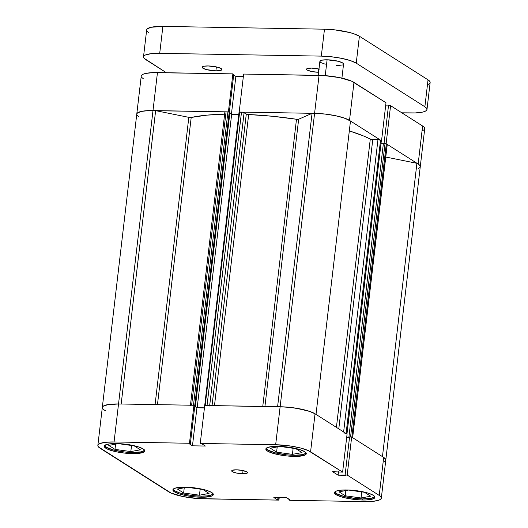 <?xml version="1.0" encoding="UTF-8"?>
<svg xmlns="http://www.w3.org/2000/svg" width="528" height="528" viewBox="0 0 528 528"><rect width="100%" height="100%" fill="white"/><g stroke="black" fill="none" stroke-linecap="round" stroke-linejoin="round"><path stroke-width="0.79" d="M305.91 452.569L305.567 453.387L302.683 454.654L293.898 455.301A19.853 4.363 6.7 0 1 266.462 448.087A19.853 4.363 6.7 0 1 266.462 448.074L268.026 450.087L275.372 452.866L286.361 454.813L293.898 455.301A19.853 4.363 6.7 0 0 305.903 452.72A19.853 4.363 6.7 0 0 305.903 452.707L305.903 452.707M374.55 496.188L374.2 497.006L371.323 498.274L362.531 498.92A19.853 4.363 6.7 0 1 335.102 491.707A19.853 4.363 6.7 0 1 335.102 491.693L336.666 493.706L344.012 496.485L355.001 498.432L362.531 498.92A19.853 4.363 6.7 0 0 374.543 496.34A19.853 4.363 6.7 0 0 374.543 496.327L374.543 496.327M212.949 493.541L212.949 493.541A19.853 4.363 6.7 0 1 212.942 493.555A19.853 4.363 6.7 0 1 200.937 496.135A19.853 4.363 6.7 0 1 173.507 488.921A19.853 4.363 6.7 0 1 173.507 488.908L173.507 488.921M144.316 449.783L143.966 450.602L141.088 451.862L132.297 452.516A19.853 4.363 6.7 0 1 104.867 445.302A19.853 4.363 6.7 0 1 104.867 445.289L106.432 447.302L113.777 450.08L124.766 452.027L132.297 452.516A19.853 4.363 6.7 0 0 144.309 449.935A19.853 4.363 6.7 0 1 144.309 449.935L144.309 449.922M242.675 473.741L243.045 470.587L242.675 473.741L246.906 473.253L247.48 472.646L246.853 471.907L242.543 470.481L236.504 469.821A7.94 1.742 6.7 0 1 247.48 472.705A7.94 1.742 6.7 0 1 242.675 473.741A7.94 1.742 6.7 0 1 231.706 470.857A7.94 1.742 6.7 0 1 236.504 469.821L232.274 470.303L231.7 470.917L232.327 471.656L236.636 473.081L242.675 473.741M362.611 500.009L362.743 498.927L362.611 500.009L366.089 499.976L373.461 498.762L374.926 497.204L373.316 495.304L368.881 493.357L362.281 491.66L354.526 490.466L346.804 489.958A20.354 4.468 6.7 0 1 374.92 497.356A20.354 4.468 6.7 0 1 362.611 500.009A20.354 4.468 6.7 0 1 334.495 492.611A20.354 4.468 6.7 0 1 346.804 489.958L340.283 490.222L335.96 491.205L334.488 492.763L336.098 494.663L340.54 496.61L347.14 498.307L354.889 499.501L362.611 500.009M293.977 456.39L294.103 455.308L293.977 456.39L297.455 456.35L304.821 455.143L306.293 453.585L304.682 451.684L300.241 449.737L293.641 448.041L285.892 446.846L278.164 446.338A20.354 4.468 6.7 0 1 306.286 453.737A20.354 4.468 6.7 0 1 293.977 456.39A20.354 4.468 6.7 0 1 265.855 448.991A20.354 4.468 6.7 0 1 278.164 446.338L271.643 446.602L267.32 447.586L265.855 449.143L267.458 451.044L271.9 452.991L278.5 454.687L286.249 455.882L293.977 456.39M132.376 453.605L132.508 452.522L132.376 453.605L135.861 453.565L143.227 452.357L144.692 450.8L143.088 448.899L138.646 446.952L132.046 445.256L124.291 444.061L116.569 443.553A20.354 4.468 6.7 0 1 144.685 450.952A20.354 4.468 6.7 0 1 132.376 453.605A20.354 4.468 6.7 0 1 104.26 446.206A20.354 4.468 6.7 0 1 116.569 443.553L110.048 443.817L105.725 444.8L104.254 446.358L105.864 448.259L110.306 450.206L116.906 451.902L124.654 453.097L132.376 453.605M201.016 497.224L201.142 496.142L201.016 497.224L204.494 497.185L211.86 495.977L213.332 494.419L211.721 492.518L207.28 490.571L200.68 488.875L192.931 487.681L185.209 487.172A20.354 4.468 6.7 0 1 213.325 494.571A20.354 4.468 6.7 0 1 201.016 497.224A20.354 4.468 6.7 0 1 172.9 489.826A20.354 4.468 6.7 0 1 185.209 487.172L178.688 487.436L174.365 488.42L172.894 489.977L174.504 491.878L178.946 493.825L185.539 495.521L193.294 496.716L201.016 497.224M385.803 459.908L385.242 458.693L383.684 457.406L351.655 437.052L347.193 475.055L379.223 495.409A26.803 5.887 6.7 0 1 381.328 498.109A26.803 5.887 6.7 0 1 365.119 501.6L289.714 500.3L288.829 499.739L289.879 499.752L286.717 497.746L273.827 497.521L276.989 499.534L278.929 500.115L198.541 498.604L183.143 496.577L171.105 493.073L98.399 446.873L97.845 445.658L98.307 444.55L99.779 443.599L105.475 442.306L114.061 441.962L118.529 403.966L193.934 405.266L189.466 443.263L114.061 441.962L189.466 443.263L190.357 443.824L189.301 443.804L192.463 445.817L205.359 446.041L202.191 444.028L200.251 443.447L275.662 444.748L291.034 446.101L300.67 448.041L308.081 450.49L342.613 472.138L347.074 434.141L315.044 413.787L310.583 451.79L342.613 472.138L332.633 471.695L338.105 475.174L347.193 475.055L379.223 495.409L380.78 496.69L381.341 497.904L380.873 499.013L379.401 499.963L373.705 501.257L365.119 501.6L289.714 500.3L288.829 499.739L288.895 499.132L288.829 499.739L289.879 499.752L286.717 497.746L273.827 497.521L276.989 499.534L277.22 497.581L276.989 499.534L278.045 499.547L278.269 497.6L278.045 499.547L278.929 500.115L203.524 498.815A26.803 5.887 6.7 0 1 168.604 491.773L99.964 448.153A26.803 5.887 6.7 0 1 97.852 445.454A26.803 5.887 6.7 0 1 114.061 441.962L118.529 403.966L106.663 404.844L104.24 405.603L102.775 406.553L102.307 407.656M383.869 461.967L385.334 461.017M382.45 456.707A26.803 5.887 6.7 0 1 385.796 460.112A26.803 5.887 -173.3 0 0 383.684 457.406L379.223 495.409L383.684 457.406L351.655 437.052L349.569 437.019L345.101 475.015L345.55 475.299L338.105 475.174L338.501 471.794L338.105 475.174L332.633 471.695L342.613 472.138L347.074 434.141L315.044 413.787L309.197 411.226L295.495 408.098L285.107 406.963L204.719 405.451L280.124 406.751L275.662 444.748L200.251 443.447L204.719 405.451L200.251 443.447L202.191 444.028L205.359 446.041L192.463 445.817L196.931 407.821L194.746 406.435L196.931 407.821L204.422 407.946L196.931 407.821L192.463 445.817L189.301 443.804L190.357 443.824L194.819 405.827L193.934 405.266L118.529 403.966A26.803 5.887 -173.3 0 0 102.313 407.451A26.803 5.887 6.7 0 1 118.529 403.966A26.803 5.887 6.7 0 1 121.169 404.045A26.803 5.887 -173.3 0 0 118.529 403.966L109.454 404.362L103.752 405.841L102.505 406.91M349.536 437.296L346.711 437.243L349.536 437.296M102.868 408.877L104.425 410.157M279.22 497.614L278.929 500.115L279.22 497.614M310.583 451.79L315.044 413.787A26.803 5.887 -173.3 0 0 280.124 406.751L275.662 444.748A26.803 5.887 6.7 0 1 310.583 451.79M349.569 437.019L351.655 437.052L347.193 475.055L345.101 475.015L349.569 437.019M193.934 405.266L194.819 405.827L190.357 443.824L189.466 443.263L193.934 405.266M130.819 451.579L140.415 449.816L134.178 445.856L118.351 443.652L108.761 445.414L114.992 449.381L115.606 444.16L114.992 449.381L130.819 451.579L131.538 445.487L130.819 451.579L140.415 449.816L134.178 445.856L118.351 443.652L108.761 445.414L114.992 449.381L130.819 451.579M209.055 493.436L202.818 489.476L186.991 487.271L177.401 489.034L183.632 493L184.246 487.78L183.632 493L199.459 495.198L200.171 489.106L199.459 495.198L209.055 493.436L202.818 489.476L186.991 487.271L177.401 489.034L183.632 493L199.459 495.198L209.055 493.436M212.949 493.403L211.517 494.921L207.299 495.884L200.937 496.135L193.4 495.647L185.843 494.479L179.401 492.822L175.072 490.921L173.91 489.971L173.507 488.908M370.649 496.221L364.412 492.261L348.586 490.063L338.996 491.819L345.226 495.785L345.84 490.565L345.226 495.785L361.053 497.983L361.772 491.891L361.053 497.983L370.649 496.221L364.412 492.261L348.586 490.063L338.996 491.819L345.226 495.785L361.053 497.983L370.649 496.221M302.009 452.602L295.779 448.642L279.952 446.444L270.356 448.199L276.593 452.166L277.207 446.945L276.593 452.166L292.42 454.364L293.132 448.272L292.42 454.364L302.009 452.602L295.779 448.642L279.952 446.444L270.356 448.199L276.593 452.166L292.42 454.364L302.009 452.602M243.646 74.059L239.184 112.055L314.589 113.355L319.051 75.359L243.646 74.059L239.184 112.055L314.589 113.355L324.76 114.022L334.97 115.592L343.662 117.83L349.51 120.397L381.539 140.752L386.001 102.755L351.476 81.101L339.431 77.596L324.034 75.57L243.646 74.059M424.73 128.515L424.175 127.301L422.611 126.02L390.588 105.666L386.12 143.662L418.15 164.017L422.611 126.02L390.588 105.666L388.496 105.626L384.047 143.51L388.496 105.626L390.588 105.666L386.12 143.662L418.15 164.017L419.707 165.297L420.255 166.736M243.355 76.56L235.858 76.428L233.68 75.042L235.858 76.428L231.422 114.167L235.858 76.428L243.355 76.56M136.772 114.266L137.24 113.157L141.128 111.448L148.408 110.616L228.4 111.87L232.861 73.874L233.746 74.435L229.317 112.18L233.746 74.435L232.861 73.874L152.876 72.62L145.596 73.451L143.174 74.21L141.702 75.161L141.24 76.27M141.794 77.484L143.359 78.764M422.796 130.574L424.268 129.624M388.463 105.904L385.638 105.857L388.463 105.904M419.8 167.62L418.334 168.571M136.97 113.513L138.217 112.451L140.567 111.586L143.92 110.972L152.995 110.57L118.529 403.966L152.995 110.57A26.803 5.887 -173.3 0 1 155.635 110.649L188.826 117.341A1.987 0.436 -173.3 0 0 191.202 117.447L206.93 115.137L224.624 114.18A106.227 23.324 -173.3 0 0 191.202 117.447L188.826 117.341L155.635 110.649L121.176 404.012L155.635 110.649A26.803 5.887 -173.3 0 0 152.995 110.57L157.456 72.574A26.803 5.887 -173.3 0 0 141.247 76.065L136.778 114.061A26.803 5.887 6.7 0 1 152.995 110.57L228.4 111.87L232.861 73.874L157.456 72.574L152.995 110.57A26.803 5.887 -173.3 0 0 136.778 114.061A26.803 5.887 6.7 0 0 138.89 116.767L137.333 115.48M386.001 102.755L353.978 82.401L349.51 120.397L381.539 140.752L386.001 102.755M319.051 75.359L314.589 113.355A26.803 5.887 6.7 0 1 349.51 120.397L353.978 82.401A26.803 5.887 -173.3 0 0 319.051 75.359M381.328 498.109L424.723 128.72A26.803 5.887 -173.3 0 0 422.611 126.02L418.15 164.017A26.803 5.887 6.7 0 1 420.262 166.723A26.803 5.887 -173.3 0 0 416.915 163.317L385.79 157.04L416.915 163.317L382.457 456.628L416.915 163.317L419.199 164.782L420.215 166.195M315.104 413.827L310.642 411.728L301.798 409.259L291.001 407.497L280.124 406.751L314.589 113.355L325.466 114.101L336.263 115.863L345.107 118.338L350.473 121.09L316.015 414.407L350.473 121.09A26.803 5.887 -173.3 0 0 314.589 113.355L280.124 406.751A26.803 5.887 6.7 0 1 316.008 414.487M207.794 405.537L207.042 405.491L241.507 112.094A1.987 0.436 -173.3 0 1 244.094 112.616L209.682 405.537L244.094 112.616L246.299 114.022L212.051 405.577L246.299 114.022A1.987 0.436 -173.3 0 0 248.675 114.536L272.422 116.266L296.492 119.262A1.987 0.436 -173.3 0 0 298.657 119.236L264.917 406.487L298.657 119.236L312.061 113.348A26.803 5.887 -173.3 0 1 314.589 113.355A26.803 5.887 -173.3 0 0 312.061 113.348L298.657 119.236L296.492 119.262L262.759 406.454L296.492 119.262A106.227 23.324 -173.3 0 0 248.675 114.536L214.48 405.616L248.675 114.536L246.695 114.193L243.019 112.259L239.045 112.193L204.712 405.497M191.202 117.447L157.463 404.633L191.202 117.447M336.415 427.37L370.286 139.049A106.227 23.324 -173.3 0 0 349.325 130.891L363.733 136.059L370.286 139.049A1.987 0.436 -173.3 0 0 372.775 139.511L370.286 139.049L336.415 427.37M193.987 405.299L191.611 405.227L226.076 111.83L229.231 112.121L194.759 405.517L195.459 405.959L194.759 405.517L229.231 112.121L229.924 112.563L195.459 405.959L194.806 405.946L195.459 405.959L229.924 112.563L228.69 111.943L225.436 111.857L224.875 112.101L190.41 405.484A1.987 0.436 6.7 0 1 191.611 405.227L190.971 405.253M136.877 114.748L137.947 116.081M387.268 144.474L386.1 143.689L383.387 143.497L348.922 436.894L349.371 437.171L346.724 437.125L349.371 437.171L348.922 436.894L383.387 143.497L385.024 143.524L350.559 436.92L348.922 436.894L350.559 436.92L385.024 143.524L386.318 143.788L351.853 437.177L352.645 437.686L351.853 437.177L386.318 143.788L387.11 144.289L352.645 437.686L387.11 144.289A1.987 0.436 -173.3 0 1 387.262 144.487L352.645 437.686A1.987 0.436 6.7 0 1 352.796 437.884M383.361 143.768L381.071 143.728L383.361 143.768M381.322 140.804L378.721 139.649L372.775 139.511L377.969 139.603L343.622 431.95L377.969 139.603A1.987 0.436 -173.3 0 1 380.556 140.125L381.341 140.626L346.876 434.016L345.655 433.33M238.781 114.431L231.653 114.312L229.852 113.164L231.653 114.312L238.781 114.431M102.412 408.137L103.481 409.477M385.46 460.871L385.75 459.591L383.618 457.367M346.955 434.122L381.341 140.626L346.955 434.122L346.084 433.514L380.556 140.125L346.084 433.514A1.987 0.436 6.7 0 0 343.497 432.993M280.124 406.751A26.803 5.887 -173.3 0 0 277.596 406.745A26.803 5.887 6.7 0 1 280.124 406.751M209.629 406.012A1.987 0.436 6.7 0 0 207.042 405.491L241.507 112.094L239.646 112.061L205.181 405.458L207.042 405.491L204.58 405.596M204.435 407.827L197.188 407.702L194.779 406.171L197.188 407.702L231.653 114.312L197.188 407.702L204.435 407.827M105.659 410.857A26.803 5.887 6.7 0 1 102.313 407.451L136.778 114.061M188.826 117.341L155.087 404.593L188.826 117.341M312.061 113.348L277.596 406.705L312.061 113.348M338.785 428.875L372.775 139.511L338.785 428.875M193.472 405.26L227.938 111.863L193.472 405.26L191.611 405.227L226.076 111.83A1.987 0.436 -173.3 0 0 224.875 112.088M205.181 405.458L239.646 112.061L239.045 112.193M343.556 64.033L342.619 62.924L338.21 61.261L327.096 59.796L325.235 75.656L327.096 59.796A11.913 2.614 -173.3 0 0 319.889 61.347L318.245 75.346M208.177 65.947A9.926 2.178 6.7 0 1 221.899 69.557A9.926 2.178 6.7 0 1 215.893 70.851L216.355 66.911L215.893 70.851L220.288 70.521L221.727 69.887L221.113 68.554L217.444 67.168L208.177 65.947L203.788 66.271L202.171 67.313L202.957 68.244L206.626 69.63L215.893 70.851A9.926 2.178 6.7 0 1 202.178 67.241A9.926 2.178 6.7 0 1 208.177 65.947M319.348 69.135L311.566 68.112A8.342 1.828 6.7 0 1 318.985 69.049M318.615 72.23A8.342 1.828 6.7 0 1 318.041 72.23L318.43 68.917L318.041 72.23L318.615 72.23M143.504 56.826A26.803 5.887 6.7 0 1 159.713 53.335L162.881 26.4L159.713 53.335L321.314 56.12L324.476 29.185L162.881 26.4A26.803 5.887 -173.3 0 0 146.672 29.891L143.504 56.826A26.803 5.887 6.7 0 0 145.616 59.525L166.386 72.725L144.058 58.245L143.497 57.031L143.966 55.922L145.431 54.971L151.127 53.678L159.713 53.335L321.314 56.12L331.485 56.786L341.695 58.357L350.387 60.595L356.235 63.162L424.875 106.781L426.433 108.062L426.994 109.276L426.525 110.385L425.053 111.335L422.638 112.094L415.358 112.926L401.841 112.82L410.771 112.972A26.803 5.887 6.7 0 0 426.987 109.481A26.803 5.887 6.7 0 0 424.875 106.781L428.036 79.847L359.396 36.227L353.549 33.66L349.483 32.479L334.646 29.852L324.476 29.185L162.881 26.4L151.015 27.278L147.127 28.987L146.659 30.096M311.566 68.112L307.118 68.62L306.517 69.26L307.177 70.039L311.698 71.531L318.041 72.23A8.342 1.828 6.7 0 1 306.524 69.194A8.342 1.828 6.7 0 1 311.566 68.112M341.913 78.131L343.556 64.126A11.913 2.614 -173.3 0 0 327.096 59.796L321.823 60.185L320.093 60.944L320.133 61.981L320.833 62.548L325.235 64.211M336.349 65.677L342.698 64.951M147.22 31.31L148.777 32.591M428.221 84.401L429.693 83.45M430.155 82.342L429.601 81.127L428.036 79.847L359.396 36.227L356.235 63.162L424.875 106.781L428.036 79.847A26.803 5.887 -173.3 0 1 430.148 82.546L426.987 109.481M324.476 29.185L321.314 56.12A26.803 5.887 6.7 0 1 356.235 63.162L359.396 36.227A26.803 5.887 -173.3 0 0 324.476 29.185M97.852 445.454L102.313 407.451"/></g></svg>
